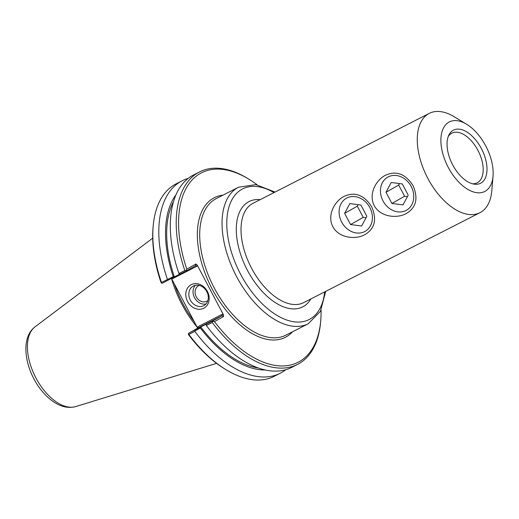 <?xml version="1.0" encoding="UTF-8"?>
<svg xmlns="http://www.w3.org/2000/svg" width="519" height="519" viewBox="0 0 519 519"><rect width="100%" height="100%" fill="white"/><g stroke="black" fill="none" stroke-linecap="round" stroke-linejoin="round"><path stroke-width="0.78" d="M374.199 205.582C368.192 193.983 376.236 179.678 385.623 175.195C396.38 170.407 405.534 173.923 413.092 185.737C418.522 198.556 416.134 207.879 405.929 213.705C396.795 218.668 380.375 217.091 374.199 205.582M411.217 186.503A19.008 15.836 -119.5 0 0 387.732 177.161A19.008 15.836 -119.5 0 0 383.333 201.508A19.008 15.836 -119.5 0 0 406.481 210.234A19.008 15.836 -119.5 0 0 411.217 186.503M332.828 226.686C326.814 215.093 334.865 200.782 344.253 196.305C355.009 191.517 364.163 195.027 371.721 206.847C377.151 219.66 374.763 228.983 364.559 234.815C355.424 239.772 338.998 238.202 332.828 226.686M369.839 207.606A19.008 15.836 -119.5 0 0 346.361 198.264A19.008 15.836 -119.5 0 0 341.963 222.612A19.008 15.836 -119.5 0 0 365.11 231.344A19.008 15.836 -119.5 0 0 369.839 207.606M466.523 124.19L453.898 116.593A55.747 30.829 63 0 0 429.284 113.376A55.747 30.829 63 0 0 428.623 113.732A55.747 30.829 63 0 0 427.461 177.647A55.747 30.829 63 0 0 479.945 212.693A55.747 30.829 63 0 0 491.791 190.875L493.05 176.188A39.022 21.577 63 0 0 466.523 124.19A39.022 21.577 63 0 0 448.831 122.192A39.022 21.577 63 0 0 455.637 178.562A39.022 21.577 63 0 0 493.05 176.188M448.267 136.478A27.87 15.414 -117 0 1 451.524 133.331A27.87 15.414 -117 0 1 451.854 133.149A27.87 15.414 -117 0 1 478.252 150.977A27.87 15.414 -117 0 1 477.188 182.811A27.87 15.414 -117 0 1 472.387 183.765M453.119 130.327A29.823 16.491 -117 0 1 483.955 154.208A29.823 16.491 -117 0 1 473.918 184.109A29.823 16.491 -117 0 1 452.334 164.199A29.823 16.491 -117 0 1 448.877 135.037A29.823 16.491 -117 0 1 453.119 130.327M258.352 367.977A100.173 55.397 -117 0 1 200.73 326.931L188.676 333.263L198.148 327.898L221.937 315.76L212.466 321.125L200.73 326.931M265.365 369.989A101.893 56.35 -117 0 1 200.315 328.008L200.697 326.951M173.249 276.672L161.467 282.446L161.487 283.108L162.291 283.225L174.313 276.906L173.249 276.672A101.893 56.35 -117 0 1 175.98 194.774M174.313 276.906L174.345 276.887A100.173 55.397 -117 0 1 173.489 201.632M167.442 279.397A108.01 59.73 -117 0 1 182.098 180.807A108.01 59.73 -117 0 1 188.131 178.439M186.081 271.087L180.099 274.136L178.932 273.539L184.842 270.522L185.984 270.613L186.081 271.087L195.566 265.709L196.948 266.228L197.207 265.047L195.935 263.957L186.821 269.127L185.984 270.613M174.345 276.887L179.866 274.071M167.968 279.52L168.344 280.137M212.466 321.125L212.816 321.501L212.245 322.494L206.335 325.51L206.484 324.18M194.729 330.175L195.04 330.863L200.315 328.008M285.722 369.736A108.01 59.73 -117 0 1 280.266 373.232L274.285 376.281A108.01 59.73 -117 0 1 226.595 370.047L225.33 369.288A106.337 58.803 63 0 1 188.644 334.826L188.313 333.996L188.676 333.263M188.313 333.996L188.864 334.424L194.846 331.369L195.04 330.863M222.294 314.293L221.937 315.76L223.618 316.467L223.423 314.767L222.294 314.293L197.817 326.782L198.148 327.898M171.458 278.45L197.668 328.17M212.816 321.501L214.503 321.631L223.618 316.467M171.633 278.359L172.477 278.709L172.237 278.035M161.487 283.108L160.961 282.317A106.337 58.803 63 0 1 153.047 227.594L153.176 226.122A108.01 59.73 -117 0 1 176.116 183.856L182.098 180.807M194.34 321.845A76.092 42.084 -117 0 1 174.365 283.964M206.815 291.633A11.12 9.264 60.5 0 1 204.045 305.516A11.12 9.264 60.5 0 1 190.505 300.41A11.12 9.264 60.5 0 1 193.074 286.164A11.12 9.264 60.5 0 1 206.815 291.633M207.399 291.393A13.351 11.12 -119.5 0 0 187.145 288.752A13.351 11.12 -119.5 0 0 197.927 309.201A13.351 11.12 -119.5 0 0 207.399 291.393M195.371 285.307A11.12 9.264 -119.5 0 0 194.716 298.023A11.12 9.264 -119.5 0 0 205.959 303.985M197.207 265.047L223.423 314.767M206.14 290.491A8.778 7.311 -119.5 0 0 207.042 292.08M199.277 285.424A8.778 7.311 -119.5 0 0 198.44 285.82A8.778 7.311 -119.5 0 0 196.253 296.777A8.778 7.311 -119.5 0 0 207.1 301.091A8.778 7.311 -119.5 0 0 207.866 300.579M321.066 310.096A106.337 58.803 -117 0 1 320.729 320.619A106.337 58.803 -117 0 1 214.503 321.631M212.245 322.494A108.01 59.73 63 0 0 297.659 364.357A108.01 59.73 63 0 0 320.606 322.091L320.729 320.619M186.821 269.127A106.337 58.803 -117 0 1 248.445 178.925A106.337 58.803 -117 0 1 257.165 184.829M248.445 178.925L247.18 178.166A108.01 59.73 63 0 0 199.497 171.932A108.01 59.73 63 0 0 184.842 270.522M199.497 171.932L193.587 174.948A108.01 59.73 63 0 0 178.932 273.539M161.467 282.446A108.01 59.73 -117 0 1 153.176 226.122M226.595 370.047A108.01 59.73 -117 0 1 188.864 334.424M280.266 373.232A108.01 59.73 -117 0 1 194.846 331.369M206.335 325.51A108.01 59.73 63 0 0 291.749 367.368L297.659 364.357M171.529 278.586A76.65 42.389 63 0 0 197.142 327.158M403.016 204.901L391.916 203.454L386.006 192.251L391.196 182.493L402.296 183.94L408.206 195.144L403.016 204.901M391.916 203.454L404.593 196.266L407.415 196.636M399.481 183.57L398.689 185.062L404.593 196.266M386.006 192.251L398.689 185.062M360.926 205.044L366.836 216.254L361.646 226.012L350.546 224.565L344.635 213.354L349.825 203.597L360.926 205.044M358.11 204.681L357.312 206.166L363.222 217.377L366.038 217.74M344.635 213.354L357.312 206.166M350.546 224.565L363.222 217.377M275.031 192.069L255.841 184.621L238.565 187.203A76.65 42.389 63 0 0 237.657 187.69A76.65 42.389 63 0 0 236.067 275.576A76.65 42.389 63 0 0 308.234 323.759L320.463 311.29L325.698 291.38M324.667 291.905A73.309 40.54 -117 0 1 254.063 294.76A73.309 40.54 -117 0 1 241.698 189.383A73.309 40.54 -117 0 1 274 192.594M260.207 199.633A59.088 32.678 63 0 0 248.329 201.956A59.088 32.678 63 0 0 252.091 278.307A59.088 32.678 63 0 0 310.868 298.944M308.234 323.759L285.891 335.157A76.65 42.389 -117 0 1 213.724 286.968A76.65 42.389 -117 0 1 215.32 199.088A76.65 42.389 -117 0 1 216.228 198.602L238.565 187.203M479.945 212.693L303.699 302.603A55.747 30.829 -117 0 1 251.215 267.557A55.747 30.829 -117 0 1 252.37 203.643A55.747 30.829 -117 0 1 253.032 203.292L429.284 113.376M222.917 195.183A78.324 43.317 63 0 0 211.233 287.195A78.324 43.317 63 0 0 292.58 331.745M197.817 326.782L197.564 327.956M172.477 278.709L196.948 266.228M195.935 263.957L195.553 265.715M35.058 326.827C19.612 338.401 25.074 369.813 41.046 389.905C45.049 394.998 49.415 399.092 54.151 402.193C61.372 406.974 68.566 408.434 75.742 406.565A44.965 24.867 -117 0 1 35.389 376.904A44.965 24.867 -117 0 1 35.058 326.827L152.709 238.163M75.742 406.565L216.579 363.358"/></g></svg>
